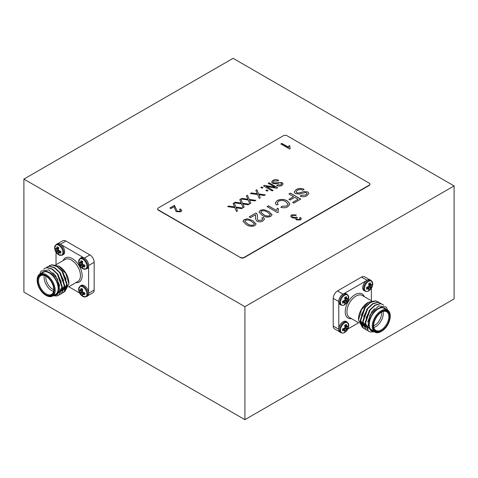 <?xml version="1.0" encoding="UTF-8"?>
<svg xmlns="http://www.w3.org/2000/svg" width="478" height="478" viewBox="0 0 478 478"><rect width="100%" height="100%" fill="white"/><g stroke="black" fill="none" stroke-linecap="round" stroke-linejoin="round"><path stroke-width="0.72" d="M288.909 193.954L290.379 193.106L300.776 199.111L293.845 203.114L292.644 202.421L298.111 199.266L294.777 197.342L290.11 200.037L288.909 199.344L293.576 196.649L288.909 193.954M277.443 212.585L267.047 206.58L268.379 205.809L276.481 210.487L277.348 208.217L278.578 208.928L277.993 210.888L278.304 212.089L277.443 212.585M255.599 214.724L250.514 217.663L249.181 216.893L255.981 212.967L256.764 213.582L257.469 215.476L257.182 218.35L258.162 220.388L261.741 220.262L262.679 219.103L261.848 218.046L263.312 217.353L264.501 219.044L262.912 220.973C260.952 222.055 258.927 222.115 256.841 221.165L255.33 218.595L255.599 214.724M291.604 214.825L296.324 214.957L295.535 215.542L292.488 215.357L291.968 216.116L292.847 217.239L295.93 217.394L296.432 216.97L297.34 217.621L296.533 218.53L297.161 219.336L299.581 219.444L300.065 218.793L299.479 217.95L300.489 217.496L301.355 218.787L300.507 219.952L296.211 219.832L295.416 218.243L291.956 217.765L290.69 216.14L291.604 214.825L296.324 215.058M239.753 199.637L240.781 199.039L242.549 203.24L249.223 204.172L248.19 204.769L242.902 204.022L244.174 207.088L243.147 207.679L241.521 203.825L234.25 202.809L235.284 202.212L241.193 203.042L239.753 199.637M174.243 206.633L170.867 208.587L169.851 208.002L174.47 205.337L177.123 211.156L179.961 211.264L180.493 210.529L179.531 209.43L180.547 208.976L181.783 210.565L180.827 211.802L176.203 211.664L174.59 208.378L174.243 206.633M268.128 183.253L269.03 182.733L277.694 187.734L276.738 188.29L266.174 186.408L273.081 190.399L272.179 190.919L263.515 185.912L264.477 185.356L275.029 187.233L268.128 183.253M260.815 187.472L261.711 186.952L262.954 187.669L262.052 188.189L260.815 187.472M272.884 180.373C274.82 179.387 276.762 179.393 278.71 180.391L277.921 180.977L273.816 181.007L272.938 182.046L273.553 182.871L282.074 182.596L283.101 183.946L281.93 185.416C280.204 186.324 278.453 186.336 276.684 185.458L277.467 184.872L280.891 184.849L281.727 183.875L281.154 183.104L279.989 182.757L276.081 183.833L272.675 183.409L271.6 181.951L272.884 180.475C274.82 179.489 276.762 179.495 278.71 180.493M255.844 190.34L256.871 189.748L258.646 193.943L265.314 194.881L264.286 195.478L258.992 194.731L260.265 197.796L259.237 198.388L257.612 194.534L250.347 193.518L251.374 192.921L257.284 193.751L255.844 190.34M265.876 190.399L266.778 189.88L268.015 190.591L267.112 191.11L265.876 190.399M280.909 143.986L281.721 143.514L288.587 147.475L289.035 145.557L290.05 146.143L289.776 147.32L290.182 148.664L289.596 149.005L280.819 143.932L281.721 143.412L288.569 147.122M246.391 195.801L247.419 195.209L249.187 199.404L255.861 200.342L254.834 200.933L249.54 200.192L250.813 203.252L249.785 203.849L248.16 199.995L240.894 198.973L241.922 198.382L247.831 199.212L246.391 195.801M233.109 203.467L234.142 202.875L235.911 207.07L242.579 208.008L241.551 208.599L236.257 207.858L237.53 210.923L236.502 211.515L234.877 207.661L227.612 206.639L228.639 206.048L234.549 206.878L233.109 203.467M240.661 257.385A2.426 1.398 0 0 0 244.091 257.385L369.213 185.147A2.426 1.398 0 0 0 369.924 184.155A2.426 1.398 0 0 0 369.213 183.17L286.937 135.668A2.426 1.398 0 0 0 283.514 135.668L158.385 207.906A2.426 1.398 0 0 0 157.674 208.898A2.426 1.398 0 0 0 158.385 209.89L240.661 257.684A2.426 1.398 0 0 0 244.091 257.684L369.213 185.446A2.426 1.398 0 0 0 369.924 184.454A2.426 1.398 0 0 0 369.912 184.305M247.574 218.822L252.844 220.699L256.089 223.991L254.78 225.67C251.613 226.775 248.745 226.405 246.176 224.546L242.938 221.254L244.246 219.587L247.574 218.822L252.844 220.699M263.569 209.585L268.839 211.461L272.09 214.753L270.781 216.432C267.614 217.538 264.746 217.167 262.177 215.315L258.933 212.017L260.247 210.35L263.569 209.585L268.839 211.461M278.495 201.202L277.264 202.827L278.184 204.387L276.374 205.038L275.298 203.019L277.156 200.587C280.634 198.908 284.04 199.021 287.386 200.927L289.919 204.028L287.852 206.729C285.742 207.882 283.4 208.073 280.819 207.297L281.972 206.269L286.722 205.994L288.085 204.22L285.928 201.776C283.621 200.3 281.142 200.109 278.495 201.202M296.019 189.694C298.583 188.189 301.283 188.069 304.11 189.336L302.64 190.184C300.793 189.354 299.007 189.413 297.286 190.352L296.049 191.821L296.724 192.771L299.234 192.939L304.008 191.517L307.796 191.929L308.896 193.447L307.031 195.657C304.868 196.96 302.562 197.109 300.106 196.111L301.576 195.263L305.771 194.994L307.001 193.662L306.422 192.831L305.131 192.514L299.646 194.068L295.326 193.656L294.155 192.013L296.019 189.796C298.583 188.29 301.283 188.171 304.11 189.437M454.1 185.918L233.097 58.322L23.9 179.095L244.903 306.691L244.903 419.678L454.1 298.905L454.1 185.918L244.903 306.691M23.9 179.095L23.9 292.082L244.903 419.678M60.407 244.192L65.886 241.031A6.059 3.501 -120 0 0 62.857 240.727L57.898 243.595M65.886 241.031L89.882 254.882L84.403 258.048M88.687 265.469L94.172 262.308A6.059 3.501 -120 0 0 89.882 254.882M94.172 262.308L94.172 290.015L88.687 293.181M87.958 295.655L92.917 292.787A6.059 3.501 -120 0 0 94.172 290.015M338.705 301.51L333.22 298.344L333.22 326.056L338.705 329.217M333.22 298.344A6.059 3.501 -60 0 1 337.504 290.923L342.989 294.089M366.985 280.233L361.499 277.067L337.504 290.923M361.499 277.067A6.059 3.501 -60 0 1 364.529 276.768L369.488 279.63M339.434 331.69L334.475 328.828A6.059 3.501 -60 0 1 333.22 326.056M157.692 209.047A2.426 1.398 0 0 0 157.674 209.197A2.426 1.398 0 0 0 158.385 210.183L240.661 257.684M272.938 182.1L273.553 182.871M273.553 182.972L282.074 182.596M282.074 182.692L283.101 184M276.762 185.5L277.467 184.872M277.467 184.974L280.891 184.849M280.891 184.95L281.727 183.922M271.6 181.999L272.884 180.475M255.879 190.423L256.871 189.748M256.871 189.85L258.646 193.943M258.646 194.044L265.176 194.958M260.235 197.814L258.992 194.731M250.484 193.536L251.374 192.921M251.374 193.022L257.284 193.751M260.898 187.525L261.711 186.952M261.711 187.053L262.864 187.717M265.965 190.447L266.778 189.88M266.778 189.975L267.931 190.644M268.212 183.301L269.03 182.733M269.03 182.829L277.61 187.782M272.992 190.447L266.174 186.408M263.599 185.966L264.477 185.356M264.477 185.458L275.029 187.233M288.587 147.475L289.035 145.557M289.035 145.659L290.015 146.22M289.776 147.367L290.134 148.694M169.941 208.049L174.47 205.337M174.47 205.438L177.123 211.156M177.123 211.258L179.961 211.264M179.961 211.36L180.487 210.583M179.626 209.489L180.547 208.976M180.547 209.077L181.777 210.613M246.427 195.878L247.419 195.209M247.419 195.305L249.187 199.404M249.187 199.505L255.724 200.419M250.777 203.275L249.54 200.192M241.031 198.991L241.922 198.382M241.922 198.478L247.831 199.212M239.783 199.714L240.781 199.039M240.781 199.141L242.549 203.24M242.549 203.335L249.086 204.255M244.139 207.105L242.902 204.022M234.393 202.827L235.284 202.212M235.284 202.314L241.193 203.042M233.144 203.544L234.142 202.875M234.142 202.971L235.911 207.07M235.911 207.171L242.442 208.085M237.5 210.941L236.257 207.858M227.749 206.663L228.639 206.048M228.639 206.149L234.549 206.878M291.968 216.164L292.847 217.239M292.847 217.341L295.93 217.394M295.93 217.496L296.432 216.97M296.432 217.066L297.256 217.663M296.539 218.583L297.161 219.336M297.161 219.438L299.581 219.444M299.581 219.545L300.065 218.84M299.557 218.01L300.489 217.496M300.489 217.592L301.355 218.84M290.69 216.187L291.604 214.927M366.04 318.007L369.661 310.563L371.561 308.382M363.662 316.633L367.283 309.188L369.183 307.007M361.278 315.259L364.899 307.814L366.805 305.633M368.413 331.206L364.822 324.012L369.781 309.977L374.937 305.113L380.1 303.566L382.37 304.283M366.029 329.832L362.444 322.638L367.403 308.603L372.559 303.739L377.716 302.192L379.986 302.909M363.65 328.458L360.059 321.264L365.019 307.229L370.175 302.365L375.338 300.817L377.608 301.534M374.22 331.762L367.761 327.024L369.948 314.972L378.534 305.938L386.152 307.013A15.153 8.747 -60 0 1 387.401 309.983M387.216 309.875L381.707 307.246L384.754 308.185L385.812 309.063M373.611 331.816L370.874 332.031L368.562 331.296L365.12 324.186L370.08 310.15L375.236 305.287L380.392 303.733L382.52 304.367L383.631 305.263M367.451 330.459L366.172 329.916L362.736 322.811L367.696 308.776L372.858 303.912L378.014 302.359L380.141 302.992L381.223 303.859M365.072 329.085L363.8 328.547L360.358 321.437L365.317 307.402L370.474 302.538L375.636 300.985L377.751 301.612L378.839 302.484M373.993 301.092L368.502 302.216L361.517 309.666L358.5 319.979L362.473 327.49M367.606 322.148L371.747 311.764L374.686 308.639M368.162 328.541L365.18 322.435L369.363 310.389L374.483 305.789M365.515 327L362.796 321.061L366.985 309.015L372.105 304.414M363.131 325.626L360.418 319.686L364.6 307.641L369.721 303.04M381.641 331.248L381.211 331.499A12.727 7.349 -60 0 1 374.848 332.126A12.727 7.349 -60 0 1 374.848 317.434A12.727 7.349 -60 0 1 387.574 310.085A12.727 7.349 -60 0 1 390.209 315.91L390.209 316.406A12.117 6.997 120 0 0 381.641 311.459A12.117 6.997 120 0 0 373.073 326.301A12.117 6.997 120 0 0 381.641 331.248A12.117 6.997 120 0 0 390.209 316.406M389.695 316.699A11.394 6.578 -60 0 1 381.641 330.656A11.394 6.578 -60 0 1 373.587 326.002A11.394 6.578 -60 0 1 381.641 312.05A11.394 6.578 -60 0 1 389.695 316.699M373.587 325.751A10.785 6.226 120 0 0 375.822 330.447A10.785 6.226 120 0 0 384.133 327.555A10.785 6.226 120 0 0 388.841 316.699A10.785 6.226 120 0 0 386.606 311.764A10.785 6.226 120 0 0 381.426 312.182M383.045 311.501A10.785 6.226 -60 0 1 383.266 313.484A10.785 6.226 -60 0 1 373.808 327.496M373.587 325.781A9.578 5.527 120 0 0 381.558 313.484A9.578 5.527 120 0 0 381.45 312.164M358.5 319.818L358.5 318.88A13.33 7.696 -60 0 1 367.929 302.55L368.502 302.216M347.136 322.005L346.168 321.443A6.184 3.567 120 0 0 341.812 322.698A6.184 3.567 120 0 0 338.788 328.272L338.788 328.272A6.184 3.567 120 0 0 338.699 329.318A6.184 3.567 120 0 0 339.983 332.15L340.951 332.706A6.184 3.567 -60 0 1 339.673 329.88A6.184 3.567 -60 0 1 344.041 322.309A6.184 3.567 -60 0 1 347.136 322.005L348.749 325.381C348.593 328.464 347.237 330.812 344.686 332.419A5.838 3.37 -60 0 1 344.686 332.419A5.838 3.37 -60 0 1 340.491 330.113A5.838 3.37 -60 0 1 344.62 322.919A5.838 3.37 -60 0 1 348.749 325.381M347.882 328.972L358.631 322.764M371.358 300.722L371.358 288.306M371.131 280.437L370.157 279.875A6.184 3.567 120 0 0 366.208 280.777L366.208 280.783A6.184 3.567 120 0 0 362.7 287.756A6.184 3.567 120 0 0 363.979 290.588L364.947 291.144A6.184 3.567 -60 0 1 363.668 288.318A6.184 3.567 -60 0 1 368.042 280.747A6.184 3.567 -60 0 1 371.131 280.437L372.744 283.818C372.589 286.902 371.233 289.244 368.681 290.851A5.838 3.37 -60 0 1 368.681 290.851A5.838 3.37 -60 0 1 364.487 288.545A5.838 3.37 -60 0 1 368.616 281.357A5.838 3.37 -60 0 1 372.744 283.818M366.208 280.783L343.933 293.641A6.184 3.567 120 0 0 338.699 301.606A6.184 3.567 120 0 0 338.788 302.556A6.184 3.567 120 0 0 339.983 304.438L340.951 305A6.184 3.567 -60 0 1 339.673 302.168A6.184 3.567 -60 0 1 344.041 294.597A6.184 3.567 -60 0 1 347.136 294.293L348.749 297.675C348.593 300.758 347.237 303.1 344.686 304.707A5.838 3.37 -60 0 1 344.686 304.707A5.838 3.37 -60 0 1 340.491 302.401A5.838 3.37 -60 0 1 344.62 295.213A5.838 3.37 -60 0 1 348.749 297.675M347.136 294.293L346.168 293.731A6.184 3.567 120 0 0 343.939 293.641M338.788 302.556L338.788 328.272M381.707 307.246A13.33 7.696 120 0 0 369.649 319.77A13.33 7.696 120 0 0 373.838 331.541M387.574 310.085L384.575 308.352A12.727 7.349 120 0 0 371.848 315.701A12.727 7.349 120 0 0 371.848 330.394L374.848 332.126M346.897 302.132L346.323 303.327A4.236 2.444 -60 0 1 344.662 304.283L345.014 302.729L342.612 303.1A4.236 2.444 -60 0 1 342.612 301.188L345.014 300.208L344.662 297.639A4.236 2.444 -60 0 1 346.323 296.683L347.195 298.941L348.372 297.866A4.236 2.444 -60 0 1 348.372 299.778L346.897 302.132L344.22 300.787L344.22 301.743L346.323 303.327M344.417 302.723L342.571 301.427M345.014 302.729L342.869 301.134M347.195 301.469L345.014 300.208M347.625 300.871L345.104 299.24L345.947 298.75A3.501 2.02 120 0 0 346 298.427M348.372 299.778L345.947 298.75M347.195 298.941L344.746 297.884M346.897 298.433L344.847 297.477M370.892 288.276L370.319 289.471A4.236 2.444 -60 0 1 368.663 290.427L369.01 288.873L366.614 289.244A4.236 2.444 -60 0 1 366.614 287.332L369.01 286.352L368.663 283.783A4.236 2.444 -60 0 1 370.319 282.827L371.197 285.091L372.368 284.01A4.236 2.444 -60 0 1 372.368 285.922L370.892 288.276L368.215 286.931L368.215 287.887L370.319 289.471M368.419 288.867L366.566 287.571M369.01 288.873L366.865 287.284M371.197 287.613L369.01 286.352M371.621 287.021L369.1 285.384M372.368 285.922L369.942 284.894L369.112 285.372M369.942 284.894A3.501 2.02 120 0 0 369.996 284.571M371.197 285.091L368.741 284.028M370.892 284.577L368.843 283.627M346.897 329.844L346.323 331.039A4.236 2.444 -60 0 1 344.662 331.995L345.014 330.441L342.612 330.812A4.236 2.444 -60 0 1 342.612 328.9L345.014 327.914L344.662 325.345A4.236 2.444 -60 0 1 346.323 324.389L347.195 326.653L348.372 325.572A4.236 2.444 -60 0 1 348.372 327.49L346.897 329.844L344.22 328.494L344.22 329.45L346.323 331.039M344.417 330.429L342.571 329.133M345.014 330.441L342.869 328.846M347.195 329.175L345.014 327.914M347.625 328.583L345.104 326.946M348.372 327.49L345.947 326.456L345.116 326.934M345.947 326.456A3.501 2.02 120 0 0 346 326.133M347.195 326.653L344.746 325.59M346.897 326.145L344.847 325.189M61.345 281.972L57.724 274.521L55.824 272.341M63.729 280.598L60.108 273.147L58.202 270.966M66.107 279.224L62.487 271.773L60.587 269.592M58.979 295.165L62.564 287.971L57.605 273.942L52.449 269.078L47.292 267.525L45.022 268.242M61.357 293.791L64.948 286.597L59.989 272.568L54.827 267.698L49.67 266.15L47.4 266.867M63.741 292.416L67.326 285.223L62.367 271.193L57.211 266.324L52.054 264.776L49.784 265.493M53.166 295.727L57.414 294.687L59.78 290.194L57.414 278.877L48.858 269.903L41.239 270.978A15.153 8.747 -120 0 0 39.991 273.942M40.17 273.84L45.679 271.205L42.638 272.143L41.58 273.028M53.781 295.78L56.518 295.996L58.83 295.255L62.271 288.144L57.312 274.109L52.15 269.245L46.993 267.698L44.872 268.325L43.755 269.228M59.935 294.418L61.214 293.88L64.65 286.77L59.69 272.735L54.534 267.871L49.371 266.324L47.25 266.951L46.169 267.817M62.319 293.044L63.592 292.506L67.028 285.396L62.068 271.361L56.912 266.497L51.755 264.949L49.634 265.577L48.547 266.443M53.393 265.051L58.884 266.18L65.845 273.577L68.886 283.944L64.918 291.449M59.78 286.101L55.645 275.728L52.7 272.597M59.224 292.5L62.212 286.394L58.023 274.354L52.903 269.747M61.877 290.959L64.59 285.019L60.407 272.98L55.287 268.373M64.255 289.584L66.974 283.645L62.785 271.606L57.665 266.999M45.745 295.213L46.175 295.458A12.727 7.349 -120 0 0 52.538 296.091A12.727 7.349 -120 0 0 52.538 281.393A12.727 7.349 -120 0 0 39.811 274.043A12.727 7.349 -120 0 0 37.176 279.869L37.176 280.365A12.117 6.997 60 0 1 45.745 275.418A12.117 6.997 60 0 1 54.319 290.26A12.117 6.997 60 0 1 45.745 295.213A12.117 6.997 60 0 1 37.176 280.365M37.69 280.664A11.394 6.578 -120 0 0 45.745 294.615A11.394 6.578 -120 0 0 53.805 289.967A11.394 6.578 -120 0 0 45.745 276.009A11.394 6.578 -120 0 0 37.69 280.664M45.942 276.129A9.578 5.527 60 0 0 45.834 277.449A9.578 5.527 60 0 0 53.799 289.74A10.785 6.226 60 0 1 51.57 294.406A10.785 6.226 60 0 1 43.259 291.52A10.785 6.226 60 0 1 38.551 280.664A10.785 6.226 60 0 1 40.785 275.722A10.785 6.226 60 0 1 45.966 276.141M44.34 275.459A10.785 6.226 -120 0 0 44.119 277.449A10.785 6.226 -120 0 0 53.578 291.461M68.886 283.944L68.886 282.839A13.33 7.696 -120 0 0 59.457 266.515L58.884 266.18M79.509 292.93L68.76 286.722M88.597 292.237A6.184 3.567 -120 0 0 85.58 286.657A6.184 3.567 -120 0 0 81.224 285.402L80.256 285.964A6.184 3.567 -120 0 1 83.345 286.268A6.184 3.567 -120 0 1 87.713 293.839A6.184 3.567 -120 0 1 86.434 296.671L87.408 296.109A6.184 3.567 60 0 0 88.687 293.277A6.184 3.567 60 0 0 88.603 292.237L88.603 266.515A6.184 3.567 -120 0 1 87.402 268.403L86.434 268.959A6.184 3.567 -120 0 0 87.713 266.132A6.184 3.567 -120 0 0 83.345 258.562A6.184 3.567 -120 0 0 80.256 258.251L81.224 257.696A6.184 3.567 -120 0 1 83.453 257.6L83.453 257.6A6.184 3.567 60 0 1 88.687 265.571A6.184 3.567 60 0 1 88.603 266.515M58.704 254.816A5.838 3.37 -120 0 0 62.899 252.509A5.838 3.37 -120 0 0 58.77 245.316A5.838 3.37 -120 0 0 54.641 247.777C54.803 250.86 56.153 253.209 58.704 254.816A5.838 3.37 -120 0 0 58.704 254.816L62.439 255.109L63.407 254.547A6.184 3.567 -120 0 0 64.685 251.715A6.184 3.567 -120 0 0 61.178 244.742L83.453 257.6M56.034 264.681L56.034 252.27M61.178 244.742L61.178 244.742A6.184 3.567 60 0 0 57.229 243.84L56.261 244.401A6.184 3.567 -120 0 1 59.35 244.706A6.184 3.567 -120 0 1 63.717 252.276A6.184 3.567 -120 0 1 62.439 255.109M45.679 271.205A13.33 7.696 60 0 1 57.742 283.729A13.33 7.696 60 0 1 53.554 295.506M39.811 274.043L42.811 272.317A12.727 7.349 60 0 1 55.538 279.66A12.727 7.349 60 0 1 55.538 294.358L52.538 296.091M78.637 261.633C78.798 264.716 80.149 267.065 82.7 268.672A5.838 3.37 -120 0 0 82.7 268.672A5.838 3.37 -120 0 0 86.894 266.365A5.838 3.37 -120 0 0 82.766 259.172A5.838 3.37 -120 0 0 78.637 261.633L80.256 258.251M80.495 266.097L81.069 267.292A4.236 2.444 -120 0 0 82.724 268.248L82.377 266.688L84.773 267.065A4.236 2.444 -120 0 0 84.773 265.147L82.377 264.167L82.724 261.597A4.236 2.444 -120 0 0 81.069 260.641L80.19 262.906L79.019 261.825A4.236 2.444 -120 0 0 79.019 263.736L80.495 266.097L83.172 264.746L83.172 265.702L81.069 267.292M82.969 266.682L84.821 265.386M82.377 266.688L84.522 265.099M80.19 265.427L82.377 264.167M79.019 263.736L81.445 262.709L82.282 263.199L79.766 264.836M81.445 262.709A3.501 2.02 60 0 1 81.385 262.386M80.19 262.906L82.64 261.842M80.495 262.392L82.539 261.442M78.637 289.345C78.798 292.428 80.149 294.771 82.7 296.378A5.838 3.37 -120 0 0 82.7 296.378A5.838 3.37 -120 0 0 86.894 294.072A5.838 3.37 -120 0 0 82.766 286.884A5.838 3.37 -120 0 0 78.637 289.345L80.256 285.964M80.495 293.803L81.069 294.998A4.236 2.444 -120 0 0 82.724 295.954L82.377 294.4L84.773 294.771A4.236 2.444 -120 0 0 84.773 292.859L82.377 291.873L82.724 289.31A4.236 2.444 -120 0 0 81.069 288.354L80.19 290.612L79.019 289.537A4.236 2.444 -120 0 0 79.019 291.449L80.495 293.803L83.172 292.458L83.172 293.414L81.069 294.998M82.969 294.394L84.821 293.098M82.377 294.4L84.522 292.805M80.19 293.139L82.377 291.873M79.766 292.542L82.282 290.911M79.019 291.449L81.445 290.421L82.27 290.899M81.445 290.421A3.501 2.02 60 0 1 81.385 290.098M80.19 290.612L82.64 289.554M80.495 290.104L82.539 289.148M54.641 247.777L56.261 244.401M56.494 252.241L57.073 253.436A4.236 2.444 -120 0 0 58.728 254.392L58.382 252.838L60.778 253.209A4.236 2.444 -120 0 0 60.778 251.297L58.382 250.311L58.728 247.747A4.236 2.444 -120 0 0 57.073 246.791L56.195 249.05L55.024 247.974A4.236 2.444 -120 0 0 55.024 249.886L56.494 252.241L59.176 250.89L59.176 251.846L57.073 253.436M58.973 252.832L60.825 251.536M58.382 252.838L60.527 251.243M56.195 251.577L58.382 250.311M55.024 249.886L57.45 248.859L58.286 249.343L55.771 250.98M57.45 248.859A3.501 2.02 60 0 1 57.39 248.53M56.195 249.05L58.645 247.986M56.494 248.542L58.543 247.586M252.844 220.8L256.089 224.039M242.938 221.302L244.246 219.587M244.246 219.689L247.574 218.924M244.766 221.32L247.514 223.883C249.235 225.252 251.261 225.646 253.597 225.066L254.266 223.853M253.597 225.066L254.296 224.057M254.266 223.758L251.512 221.475C249.803 220.107 247.783 219.707 245.447 220.28L244.766 221.266L247.514 223.782C249.235 225.156 251.261 225.55 253.597 224.965M249.265 216.94L255.981 212.967M255.981 213.069L256.764 213.582M256.764 213.684L257.469 215.53M257.182 218.398L258.162 220.388M258.162 220.483L261.741 220.262M261.741 220.364L262.673 219.151M261.938 218.105L263.312 217.353M263.312 217.454L264.501 219.091M255.33 218.637L255.461 217.036M255.461 217.131L255.599 214.825M268.839 211.563L272.09 214.801M258.933 212.071L260.247 210.35M260.247 210.451L263.569 209.687M260.767 212.083L263.515 214.646C265.236 216.014 267.262 216.409 269.592 215.829L270.261 214.622M269.592 215.829L270.291 214.825M270.261 214.52L267.513 212.238C265.804 210.87 263.778 210.469 261.448 211.043L260.761 212.029L263.515 214.544C265.236 215.919 267.262 216.313 269.592 215.727M267.13 206.627L268.379 205.809M268.379 205.91L276.481 210.487M276.481 210.589L277.348 208.217M277.348 208.318L278.537 209M277.993 210.935L278.262 212.113M277.264 202.875L278.106 204.417M275.298 203.072L277.156 200.587M277.156 200.688C280.634 199.003 284.04 199.117 287.386 201.029L287.386 200.927M287.386 201.029L289.919 204.082M280.903 207.321L281.972 206.269M281.972 206.365L286.722 205.994M286.722 206.096L288.085 204.273M288.993 194.002L290.379 193.106M290.379 193.208L300.692 199.165M292.727 202.469L298.111 199.266M288.993 199.392L293.576 196.649M296.049 191.869L296.724 192.771M296.724 192.867L299.234 192.939M299.234 193.04L304.008 191.517M304.008 191.612L307.796 191.929M307.796 192.025L308.896 193.494M300.202 196.159L301.576 195.263M301.576 195.365L305.771 194.994M305.771 195.096L307.001 193.709M294.155 192.06L296.019 189.796M244.091 257.385L244.091 257.684M369.213 185.147L369.213 185.446M371.83 300.997L362.294 295.488A12.727 7.349 120 0 0 352.489 298.899A12.727 7.349 120 0 0 346.932 311.704A12.727 7.349 120 0 0 349.567 317.529L358.835 322.883M351.551 318.677A13.94 8.048 -60 0 1 345.218 311.704A13.94 8.048 -60 0 1 353.284 295.858A13.94 8.048 -60 0 1 364.278 296.635M55.556 264.955L65.098 259.446A12.727 7.349 60 0 1 74.903 262.858A12.727 7.349 60 0 1 80.459 275.669A12.727 7.349 60 0 1 77.818 281.494L68.551 286.842M75.835 282.635A13.94 8.048 -120 0 0 82.168 275.669A13.94 8.048 -120 0 0 74.108 259.817A13.94 8.048 -120 0 0 63.108 260.594M369.924 184.155L369.924 184.454M157.674 208.898L157.674 209.197M382.52 304.367L382.221 304.193M380.135 302.992L379.837 302.819M377.757 301.618L377.459 301.445M366.178 329.922L365.879 329.748M340.951 305C342.708 305.538 343.957 305.442 344.686 304.707M364.947 291.144C366.704 291.682 367.952 291.586 368.681 290.851M340.951 332.706C342.708 333.244 343.957 333.148 344.686 332.419M58.83 295.255L59.129 295.081M61.208 293.88L61.507 293.707M63.592 292.506L63.891 292.333M44.872 268.325L45.171 268.152M47.25 266.951L47.549 266.778M82.7 268.672L86.434 268.959M82.7 296.378L86.434 296.671"/></g></svg>
